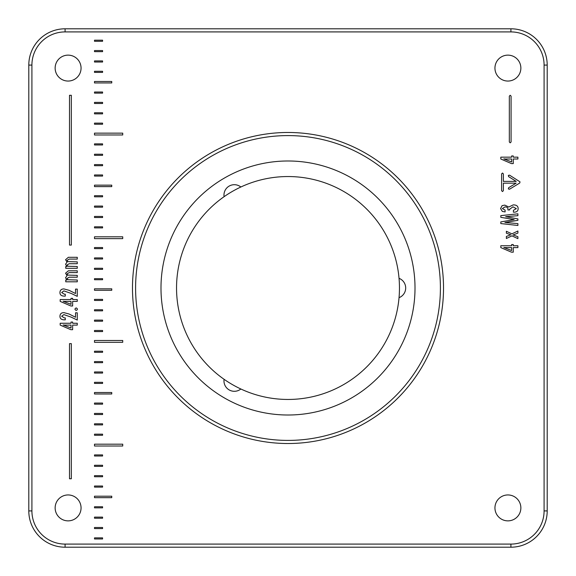 <?xml version="1.0" encoding="UTF-8"?>
<svg xmlns="http://www.w3.org/2000/svg" width="576" height="576" viewBox="0 0 576 576"><rect width="100%" height="100%" fill="white"/><g stroke="black" fill="none" stroke-linecap="round" stroke-linejoin="round"><path stroke-width="0.86" d="M510.912 547.2L65.088 547.2A36.288 36.288 0 0 1 28.8 510.912L28.8 65.088A36.288 36.288 0 0 1 65.088 28.8L510.912 28.8A36.288 36.288 0 0 1 547.2 65.088L547.2 510.912A36.288 36.288 0 0 1 510.912 547.2L510.912 544.09A33.178 33.178 0 0 0 544.09 510.912L544.09 65.088A33.178 33.178 0 0 0 510.912 31.91L65.088 31.91A33.178 33.178 0 0 0 31.91 65.088L31.91 510.912A33.178 33.178 0 0 0 65.088 544.09L510.912 544.09M71.338 245.066L71.338 95.299L69.509 95.299L69.509 245.066L71.338 245.066M71.338 478.764L71.338 343.634L69.509 343.634L69.509 478.764L71.338 478.764M102.578 538.963L102.578 537.869L94.507 537.869L94.507 538.963L102.578 538.963M102.578 528.588L102.578 527.494L94.507 527.494L94.507 528.588L102.578 528.588M102.578 518.227L102.578 517.133L94.507 517.133L94.507 518.227L102.578 518.227M102.578 507.852L102.578 506.758L94.507 506.758L94.507 507.852L102.578 507.852M111.751 497.671L111.751 496.21L94.507 496.21L94.507 497.671L111.751 497.671M102.578 487.116L102.578 486.022L94.507 486.022L94.507 487.116L102.578 487.116M102.578 476.748L102.578 475.654L94.507 475.654L94.507 476.748L102.578 476.748M102.578 466.38L102.578 465.278L94.507 465.278L94.507 466.38L102.578 466.38M102.578 456.012L102.578 454.918L94.507 454.918L94.507 456.012L102.578 456.012M122.724 446.004L122.724 444.175L94.507 444.175L94.507 446.004L122.724 446.004M102.578 435.276L102.578 434.174L94.507 434.174L94.507 435.276L102.578 435.276M102.578 424.901L102.578 423.806L94.507 423.806L94.507 424.901L102.578 424.901M102.578 414.533L102.578 413.438L94.507 413.438L94.507 414.533L102.578 414.533M102.578 404.165L102.578 403.063L94.507 403.063L94.507 404.165L102.578 404.165M111.751 393.977L111.751 392.515L94.507 392.515L94.507 393.977L111.751 393.977M102.578 383.422L102.578 382.327L94.507 382.327L94.507 383.422L102.578 383.422M102.578 373.061L102.578 371.959L94.507 371.959L94.507 373.061L102.578 373.061M102.578 362.686L102.578 361.591L94.507 361.591L94.507 362.686L102.578 362.686M102.578 352.318L102.578 351.223L94.507 351.223L94.507 352.318L102.578 352.318M122.724 342.31L122.724 340.481L94.507 340.481L94.507 342.31L122.724 342.31M102.578 331.582L102.578 330.487L94.507 330.487L94.507 331.582L102.578 331.582M102.578 321.214L102.578 320.112L94.507 320.112L94.507 321.214L102.578 321.214M102.578 310.846L102.578 309.744L94.507 309.744L94.507 310.846L102.578 310.846M102.578 300.478L102.578 299.376L94.507 299.376L94.507 300.478L102.578 300.478M111.751 290.29L111.751 288.828L94.507 288.828L94.507 290.29L111.751 290.29M102.578 279.742L102.578 278.647L94.507 278.647L94.507 279.742L102.578 279.742M102.578 269.374L102.578 268.279L94.507 268.279L94.507 269.374L102.578 269.374M102.578 259.006L102.578 257.911L94.507 257.911L94.507 259.006L102.578 259.006M102.578 248.638L102.578 247.543L94.507 247.543L94.507 248.638L102.578 248.638M122.724 238.637L122.724 236.808L94.507 236.808L94.507 238.637L122.724 238.637M102.578 227.902L102.578 226.807L94.507 226.807L94.507 227.902L102.578 227.902M102.578 217.534L102.578 216.439L94.507 216.439L94.507 217.534L102.578 217.534M102.578 207.173L102.578 206.071L94.507 206.071L94.507 207.173L102.578 207.173M102.578 196.805L102.578 195.703L94.507 195.703L94.507 196.805L102.578 196.805M111.751 186.617L111.751 185.155L94.507 185.155L94.507 186.617L111.751 186.617M102.578 176.069L102.578 174.967L94.507 174.967L94.507 176.069L102.578 176.069M102.578 165.701L102.578 164.606L94.507 164.606L94.507 165.701L102.578 165.701M102.578 155.333L102.578 154.238L94.507 154.238L94.507 155.333L102.578 155.333M102.578 144.965L102.578 143.87L94.507 143.87L94.507 144.965L102.578 144.965M122.724 134.964L122.724 133.135L94.507 133.135L94.507 134.964L122.724 134.964M102.578 124.229L102.578 123.134L94.507 123.134L94.507 124.229L102.578 124.229M102.578 113.861L102.578 112.766L94.507 112.766L94.507 113.861L102.578 113.861M102.578 103.493L102.578 102.398L94.507 102.398L94.507 103.493L102.578 103.493M102.578 93.125L102.578 92.03L94.507 92.03L94.507 93.125L102.578 93.125M111.751 82.944L111.751 81.482L94.507 81.482L94.507 82.944L111.751 82.944M102.578 72.396L102.578 71.294L94.507 71.294L94.507 72.396L102.578 72.396M102.578 62.028L102.578 60.926L94.507 60.926L94.507 62.028L102.578 62.028M102.578 51.66L102.578 50.566L94.507 50.566L94.507 51.66L102.578 51.66M102.578 41.292L102.578 40.198L94.507 40.198L94.507 41.292L102.578 41.292M511.646 157.162L500.81 157.162L500.81 159.005L511.466 163.591L513.259 163.591L513.259 159.005L517.896 159.005L517.896 157.162L513.259 157.162L513.259 155.959L511.646 155.959L511.646 157.162M511.646 245.743L500.81 245.743L500.81 247.594L511.466 252.173L513.259 252.173L513.259 247.594L517.896 247.594L517.896 245.743L513.259 245.743L513.259 244.541L511.646 244.541L511.646 245.743M71.021 299.549L60.185 299.549L60.185 301.392L70.841 305.978L72.634 305.978L72.634 301.392L77.27 301.392L77.27 299.549L72.634 299.549L72.634 298.346L71.021 298.346L71.021 299.549M71.021 323.258L60.185 323.258L60.185 325.102L70.841 329.688L72.634 329.688L72.634 325.102L77.27 325.102L77.27 323.258L72.634 323.258L72.634 322.056L71.021 322.056L71.021 323.258M510.206 142.841L511.085 141.962L511.085 96.142L510.206 95.263L509.328 96.142L509.328 141.962L510.206 142.841M502.488 191.549L503.366 190.67L503.366 183.168L516.125 183.168L508.622 187.726L508.334 188.928L509.537 189.223L519.703 183.046L520.027 181.858L509.551 175.154L508.334 175.435L508.615 176.645L516.211 181.404L503.366 181.404L503.366 173.902L502.488 173.023L501.61 173.902L501.61 190.67L502.488 191.549M502.344 211.414L505.109 211.925L505.109 210.11L502.344 208.57L504.929 206.957C507.046 206.863 508.046 207.691 507.931 209.441L507.931 209.952L509.623 209.952L509.594 209.29L512.971 206.827L516.334 208.649L513.41 210.312L513.41 212.184L513.893 212.184C516.715 212.191 518.126 211.003 518.126 208.62C518.134 206.122 516.499 204.876 513.23 204.883L508.774 207.007L504.799 205.114L502.085 205.654L500.58 208.57L502.344 211.414M505.649 216.662L517.896 215.683L517.896 213.818L500.81 215.633L500.81 217.325L514.181 219.607L500.81 221.911L500.81 223.574L517.896 225.468L517.896 223.603L504.907 222.502L517.896 220.32L517.896 218.916L505.649 216.662M513.079 234.943L517.896 233.1L517.896 230.998L511.906 233.87L506.369 231.278L506.369 233.201L510.797 234.814L506.369 236.434L506.369 238.507L511.906 235.865L517.896 238.63L517.896 236.707L513.079 234.943M67.104 260.352L69.199 259.092L77.27 259.092L77.27 257.299L68.378 257.299L65.563 259.711L67.046 262.116L65.563 264.247L66.917 266.522L65.743 266.522L65.743 268.315L77.27 268.315L77.27 266.522L67.867 266.242L67.104 264.938L69.228 263.707L77.27 263.707L77.27 261.886L67.795 261.605L67.104 260.352M67.104 273.845L69.199 272.585L77.27 272.585L77.27 270.792L68.378 270.792L65.563 273.204L67.046 275.609L65.563 277.74L66.917 280.015L65.743 280.015L65.743 281.808L77.27 281.808L77.27 280.015L67.867 279.734L67.104 278.431L69.228 277.2L77.27 277.2L77.27 275.378L67.795 275.098L67.104 273.845M71.122 293.407L77.27 296.352L77.27 289.102L75.528 289.102L75.528 293.537L69.07 290.304L63.922 288.922C61.33 288.972 60.012 290.182 59.954 292.558C59.933 294.948 61.488 296.136 64.613 296.122L65.304 296.1L65.304 294.199L64.382 294.228L61.668 292.536L63.871 290.894L71.122 293.407M76.198 310.435C77.81 309.6 77.81 308.758 76.198 307.922C74.578 308.743 74.578 309.578 76.198 310.435M71.122 317.117L77.27 320.062L77.27 312.811L75.528 312.811L75.528 317.239L69.07 314.014L63.922 312.631C61.33 312.674 60.012 313.891 59.954 316.267C59.933 318.658 61.488 319.846 64.613 319.831L65.304 319.802L65.304 317.909L64.382 317.93L61.668 316.246L63.871 314.604L71.122 317.117M81.058 507.902A12.96 12.96 0 0 0 61.618 496.685A12.96 12.96 0 0 0 61.618 519.127A12.96 12.96 0 0 0 81.058 507.902M520.862 507.902A12.96 12.96 0 0 0 501.422 496.685A12.96 12.96 0 0 0 501.422 519.127A12.96 12.96 0 0 0 520.862 507.902M520.862 68.098A12.96 12.96 0 0 0 501.422 56.873A12.96 12.96 0 0 0 501.422 79.315A12.96 12.96 0 0 0 520.862 68.098M81.058 68.098A12.96 12.96 0 0 0 61.618 56.873A12.96 12.96 0 0 0 61.618 79.315A12.96 12.96 0 0 0 81.058 68.098M443.52 288A155.52 155.52 0 0 1 210.24 422.683A155.52 155.52 0 0 1 210.24 153.317A155.52 155.52 0 0 1 443.52 288M440.41 288A152.41 152.41 0 0 0 211.795 156.01A152.41 152.41 0 0 0 211.795 419.99A152.41 152.41 0 0 0 440.41 288M415.008 288A127.008 127.008 0 0 0 224.496 178.006A127.008 127.008 0 0 0 224.496 397.994A127.008 127.008 0 0 0 415.008 288M64.742 325.102L63.18 325.001L71.021 328.046L71.021 325.102L64.742 325.102M64.742 301.392L63.18 301.291L71.021 304.337L71.021 301.392L64.742 301.392M505.368 247.594L503.806 247.486L511.646 250.538L511.646 247.594L505.368 247.594M505.368 159.005L503.806 158.904L511.646 161.95L511.646 159.005L505.368 159.005M224.1 379.325A10.368 10.368 0 0 0 240.862 388.994A111.456 111.456 0 0 0 399.038 297.677A10.368 10.368 0 0 0 399.038 278.323A111.456 111.456 0 0 0 240.862 187.006A10.368 10.368 0 0 0 224.1 196.675A111.456 111.456 0 0 0 240.862 388.994M224.1 196.675A111.456 111.456 0 0 1 240.862 187.006M399.038 278.323A111.456 111.456 0 0 1 399.038 297.677M510.912 28.8L510.912 31.91M65.088 31.91L65.088 28.8M31.91 65.088L28.8 65.088M547.2 65.088L544.09 65.088M31.91 510.912L28.8 510.912M547.2 510.912L544.09 510.912M65.088 544.09L65.088 547.2"/></g></svg>
